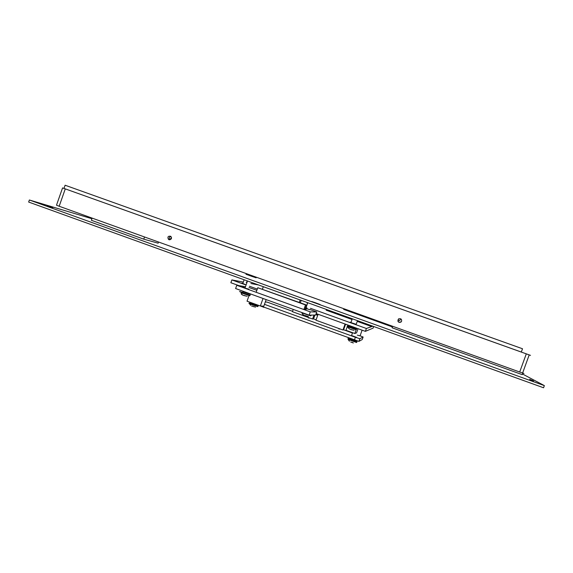 <?xml version="1.0" encoding="UTF-8"?>
<svg xmlns="http://www.w3.org/2000/svg" width="573" height="573" viewBox="0 0 573 573"><rect width="100%" height="100%" fill="white"/><g stroke="black" fill="none" stroke-linecap="round" stroke-linejoin="round"><path stroke-width="0.86" d="M522.784 373.102L522.225 374.642L392.082 327.777L392.62 326.273M523.937 373.446L519.69 372.013L526.293 353.856L530.512 355.375M59.177 206.251L56.491 205.198L62.564 187.908L65.279 188.875L59.177 206.251L519.69 372.013M399.08 322.37C401.322 322.456 402.088 321.432 401.365 319.311C398.744 318.044 397.676 318.839 398.163 321.704L399.08 322.37M168.999 239.7C171.449 239.571 172.05 238.44 170.804 236.305C168.068 235.854 167.302 236.9 168.505 239.435L168.999 239.7M65.279 188.875L526.293 353.856M170.919 236.398C169.264 236.964 168.842 238.024 169.651 239.586L169.859 239.801M398.808 318.738L397.87 320.873L398.228 321.654L399.137 322.32L401.308 321.761M92.138 218.12L91.379 220.29L143.744 239.149L158.141 243.188L158.556 242.021M144.511 236.971L143.744 239.149M29.373 199.998L28.65 202.054L543.562 387.771L544.35 385.608L29.373 199.998L91.931 218.714M522.461 373.983L544.35 385.608M251.769 276.222L249.434 275.549L251.769 276.222M529.653 379.326L533.513 380.902L529.653 379.326M52.888 207.526L50.08 206.717C45.446 204.998 46.263 205.22 52.537 207.405L52.888 207.526M316.332 303.096C321.41 304.979 321.546 305.101 316.726 303.454C310.473 301.162 309.964 300.911 315.2 302.687L316.332 303.096M346.128 309.542L343.65 309.384L392.383 326.932M348.262 310.308L348.026 310.96M350.977 322.434C349.48 321.954 349.466 322.005 350.927 322.585L356.184 324.311L357.502 320.658M242.852 283.399C241.054 282.811 241.032 282.869 242.802 283.556L246.161 284.767M306.849 308.804L310.036 309.707M244.743 287.725C241.749 286.751 241.827 286.872 244.979 288.076L248.825 289.186M250.609 275.95C254.534 277.318 254.792 277.375 251.368 276.107L250.609 275.95M246.003 274.288L256.124 277.819L246.003 274.288M63.99 188.388L65.1 185.229L522.512 348.756L521.308 352.051L68.61 190.064M519.725 351.507L521.308 352.051M510.586 348.234L76.152 192.764M373.682 326.495L373.095 328.136L365.373 331.352L316.174 313.567M238.884 285.626L230.869 282.733L231.872 279.911L243.324 282.081M241.856 283.112L242.852 283.406M350.175 322.227L350.977 322.449M250.924 283.52L258.53 284.96M357.237 321.381L371.684 326.596L366.405 328.494L310.451 308.288M257.306 289.093L249.413 286.242M244.95 284.631L231.872 279.911M326.452 309.463L326.187 310.186L352.03 319.505M365.373 331.352L366.405 328.494M263.043 298.469L260.35 306.011L263.816 306.19L266.166 299.6M260.35 306.011L247.035 301.183L249.019 295.632M371.684 326.596L372.865 326.202M371.984 325.887L371.727 326.61M356.542 337.339L351.55 335.542M362.107 330.177L360.052 335.9L357.337 335.119M360.088 335.792L363.124 337.024L359.88 338.715L355.375 337.282L264.475 304.327M267.176 302.107L292.588 311.311M313.517 318.889L316.095 319.827M343.607 329.783L352.467 332.999M267.133 302.229L265.378 301.806M363.124 337.024L362.229 339.524L358.92 341.393L260.901 306.039M354.415 339.968L355.375 337.282M359.88 338.715L358.92 341.393M317.521 314.054L317.191 314.985L315.737 314.785M316.339 315.007L316.776 313.789M356.127 329.869L354.816 333.507L356.564 332.856L358.053 328.709M354.816 333.507L345.956 330.299L347.259 326.66M347.288 326.581L347.439 326.173M347.482 326.051L347.739 325.335M345.104 324.024L342.962 329.998L343.585 329.833L345.605 324.211M342.962 329.998L315.952 320.214L318.087 314.262M313.997 315.057L312.586 318.996L313.503 318.939L314.899 315.043M312.586 318.996L292.445 311.698L293.269 309.406M338.607 328.422L338.965 329.017L340.276 329.024M338.965 329.017L339.109 328.601M308.238 317.421L308.596 318.015L310.065 318.079M308.596 318.015L308.74 317.6M256.518 304.621L256.876 305.201L258.595 305.38M256.876 305.201L257.012 304.807M350.053 329.253L348.735 328.401L350.676 329.547L354.071 330.306M352.502 330.027L351.442 329.539M348.62 326.395C346.615 325.765 346.586 325.844 348.534 326.631L347.51 326.775L356.191 329.769M244.141 279.774L242.802 283.556M307.157 303.002L307.629 303.146M307.042 302.995L307.586 303.26M304.091 315.308L302.673 314.398L304.686 315.601L308.36 316.432M306.627 316.131L305.631 315.573M303.504 313.195L302.816 312.965M303.031 312.944L301.928 312.922L310.695 315.881M246.189 282.31L246.949 282.539M246.856 281.701L247.214 281.809M241.348 294.042L243.296 295.382L247.228 296.27M245.33 295.947L244.528 295.432M242.572 295.002L241.369 294.221M242.508 292.359C238.404 291.048 238.475 291.206 242.708 292.839L241.111 292.867L249.756 295.725M243.059 291.564L241.942 293.183M309.119 315.15L235.61 288.541L236.771 285.282L310.294 311.862L309.119 315.15L315.651 315.028L316.747 311.963L310.007 309.527M245.079 286.643L236.771 285.282M310.294 311.862L316.747 311.963M256.862 290.332L249.011 287.496M306.326 309.198L307.114 308.066L306.311 309.191M306.741 308.045L305.581 307.629M307.114 308.066L305.61 307.543M305.251 309.234L306.046 308.088L305.631 309.248L305.029 309.155M306.046 308.088L305.488 307.887M305.903 309.262L306.691 308.124L306.276 309.277L305.66 309.176M306.319 308.102L305.516 307.808M306.691 308.124L305.552 307.708M303.862 309.527L256.167 292.28L257.793 287.718L305.502 304.943L303.862 309.527L304.886 309.563L306.512 305.022L257.793 287.718M305.502 304.943L306.512 305.022M263.308 286.686L262.441 289.114M299.278 302.415L300.152 299.973M301.19 300.345L300.316 302.788M264.067 307.192L264.955 307.515M263.781 307.257L263.1 306.856M261.567 306.505L260.815 306.039M260.916 306.046L263.759 307.336M353.04 342.754L352.058 342.332M350.697 342.024L353.369 342.976M348.527 339.588L356.542 342.511M251.59 306.011L255.601 307.114M254.004 306.834L253.316 306.433M250.58 305.309L249.699 303.962L257.728 306.641M250.036 303.826C248.875 303.497 248.761 303.54 249.699 303.962L250.301 303.683L258.122 306.24M356.614 329.346L348.534 326.631L348.835 325.786L356.915 328.508M309.749 315.136L311.146 315.422M250.229 295.253L242.708 292.839L243.045 291.901L250.566 294.321M349.68 338.5C347.868 337.941 347.689 337.984 349.15 338.622L357.223 341.307M348.957 339.152C347.56 338.75 347.525 338.836 348.864 339.417L356.936 342.102M250.401 303.389C248.589 302.852 248.553 302.952 250.301 303.683L250.58 302.888L256.389 304.979M257.119 305.208L258.53 305.552M169.651 239.586L171.556 237.745M169.723 239.808L168.505 239.435M397.87 320.873L399.818 320.443L400.735 318.76M529.208 354.902L522.612 373.044M352.295 318.781L350.927 322.585M307.78 302.723L306.011 307.672M247.507 280.985L244.979 288.076M351.493 335.706L352.574 332.698M348.835 325.786L349.895 325.758M347.51 326.775L348.742 328.386M301.928 312.922L302.694 314.419M243.045 291.901L245.316 292.058M241.111 292.867L241.498 294.278M357 340.785L356.571 341.007M349.451 341.221L348.248 339.682L349.15 338.622L350.934 338.707M250.58 302.888L251.289 302.73"/></g></svg>
